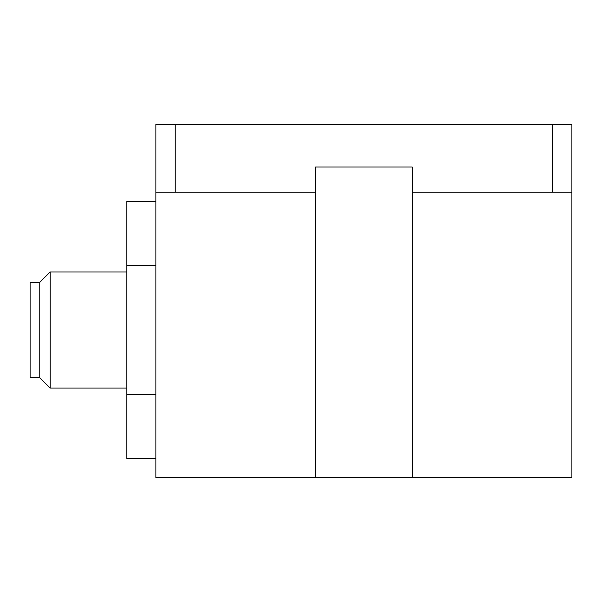 <?xml version="1.0" encoding="UTF-8"?>
<svg xmlns="http://www.w3.org/2000/svg" width="602" height="602" viewBox="0 0 602 602"><rect width="100%" height="100%" fill="white"/><g stroke="black" fill="none" stroke-linecap="round" stroke-linejoin="round"><path stroke-width="0.9" d="M412.265 192.158L412.265 477.567L571.9 477.567L571.9 192.158L552.553 192.158L552.553 124.433L155.873 124.433L155.873 477.567L315.516 477.567L315.516 167.002L412.265 167.002L412.265 192.158L552.553 192.158M412.265 477.567L315.516 477.567M155.873 192.158L315.516 192.158M175.227 192.158L175.227 124.433M571.9 192.158L571.9 124.433L552.553 124.433M155.873 201.55L126.849 201.55L126.849 458.498L155.873 458.498M126.849 394.265L155.873 394.265M126.849 265.791L155.873 265.791M39.777 377.687L39.777 282.361L30.1 282.361L30.1 377.687L39.777 377.687L50.162 388.072L126.849 388.072M39.777 282.361L50.162 271.976L50.162 388.072M50.162 271.976L126.849 271.976"/></g></svg>
